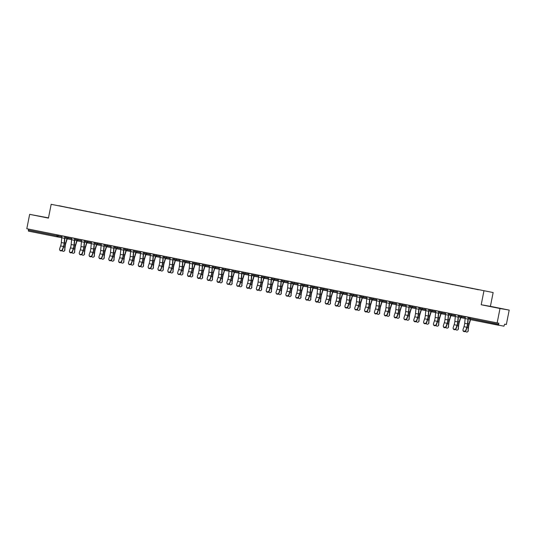 <?xml version="1.0" encoding="UTF-8"?>
<svg xmlns="http://www.w3.org/2000/svg" width="536" height="536" viewBox="0 0 536 536"><rect width="100%" height="100%" fill="white"/><g stroke="black" fill="none" stroke-linecap="round" stroke-linejoin="round"><path stroke-width="0.8" d="M48.495 217.864L29.648 214.353L26.8 228.738L497.147 322.906L499.994 308.522L509.2 310.103L490.407 306.337L493.14 292.542L51.175 204.316L493.14 292.542M509.2 310.103L506.353 324.488L504.631 324.193L503.947 326.183L470.173 319.57A1.005 0.965 99.8 0 1 469.415 318.397M58.873 205.777L75.717 209.161M58.833 205.677L69.533 207.921M75.027 209.007L69.559 207.807M75.067 208.926L79.375 209.891M84.869 210.976L79.395 209.777M84.909 210.896L89.211 211.861M94.704 212.946L89.237 211.747M94.745 212.866L99.053 213.831M104.54 214.916L99.073 213.717M104.587 214.835L108.888 215.8M114.382 216.886L108.909 215.686M114.423 216.805L118.724 217.77M124.218 218.856L118.751 217.656M124.258 218.775L128.566 219.74M134.06 220.825L128.586 219.626M134.101 220.745L138.402 221.71M143.896 222.795L138.422 221.596M143.936 222.715L148.244 223.68M153.732 224.765L148.264 223.566M153.778 224.685L158.08 225.649M163.574 226.735L158.1 225.535M163.614 226.654L167.915 227.619M173.409 228.705L167.942 227.505M173.45 228.624L177.758 229.589M183.252 230.674L177.778 229.475M183.292 230.594L187.593 231.559M193.087 232.644L187.613 231.445M193.127 232.564L197.436 233.529M202.923 234.614L197.456 233.415M202.97 234.534L207.271 235.498M212.765 236.584L207.291 235.384M212.805 236.503L217.107 237.468M222.601 238.554L217.134 237.354M222.641 238.473L226.949 239.438M232.443 240.523L226.969 239.324M232.483 240.443L236.785 241.408M242.279 242.493L236.805 241.294M242.319 242.413L246.62 243.378M252.114 244.463L246.647 243.264M252.161 244.383L256.463 245.347M261.957 246.433L256.483 245.233M261.997 246.352L266.298 247.317M271.792 248.403L266.325 247.203M271.832 248.322L276.14 249.287M281.635 250.372L276.161 249.173M281.675 250.292L285.976 251.257M291.47 252.342L285.996 251.143M291.51 252.262L295.812 253.227M301.306 254.312L295.839 253.113M301.353 254.232L305.654 255.196M311.148 256.282L305.674 255.082M311.188 256.201L315.49 257.166M320.984 258.252L315.516 257.052M321.024 258.171L325.332 259.136M330.826 260.221L325.352 259.022M330.866 260.141L335.168 261.106M340.661 262.191L335.188 260.992M340.702 262.111L345.003 263.075M350.497 264.161L345.03 262.962M350.544 264.08L354.845 265.045M360.339 266.131L354.865 264.931M360.38 266.05L364.681 267.015M370.175 268.101L364.708 266.901M370.215 268.02L374.523 268.985M380.017 270.07L374.543 268.871M380.058 269.99L384.359 270.955M389.853 272.04L384.379 270.841M389.893 271.96L394.195 272.925M399.688 274.01L394.221 272.811M399.729 273.93L404.037 274.894M409.531 275.98L404.057 274.78M409.571 275.899L413.872 276.864M419.366 277.95L413.899 276.75M419.407 277.869L423.715 278.834M429.209 279.919L423.735 278.72M429.249 279.839L433.55 280.804M439.044 281.889L433.57 280.69M439.085 281.809L443.386 282.774M448.88 283.859L443.413 282.66M448.92 283.779L453.228 284.743M458.722 285.829L453.248 284.629M458.762 285.748L463.064 286.713M468.558 287.799L463.084 286.599M468.598 287.718L472.906 288.683M478.393 289.768L472.926 288.569M478.44 289.688L75.71 209.147M470.286 317.533L470.085 318.531L498.654 324.253L498.869 323.201L497.147 322.906M498.654 324.253L498.735 325.285L470.166 319.57L470.085 318.531L469.422 318.391M28.314 230.085L56.883 235.806L56.963 236.838L28.395 231.117L28.515 229.08M29.648 214.353L48.441 218.112L51.175 204.316M490.407 306.337L481.201 304.756L499.994 308.522M481.201 304.756L483.928 290.961M492.772 307.001L501.93 308.749L492.772 307.001M48.474 217.944L36.917 215.707L48.461 218.018M465.422 316.555L465.402 316.669A5.36 1.494 -78.7 0 0 465.134 318.525L464.692 323.309A4.489 1.253 101.3 0 1 464.464 324.863A4.489 1.253 101.3 0 1 463.982 326.692L462.997 329.64A1.508 1.32 -20.2 0 0 465.831 330.21L466.823 327.262A4.489 1.253 101.3 0 0 467.305 325.432A4.489 1.253 101.3 0 0 467.533 323.878L467.968 319.088A5.36 1.494 -78.7 0 1 468.243 317.238L468.263 317.124M468.498 317.171L468.477 317.279A4.489 1.253 101.3 0 0 468.25 318.833L467.814 323.617A5.36 1.494 -78.7 0 1 467.539 325.473A5.36 1.494 -78.7 0 1 466.97 327.657L465.978 330.612A1.508 1.32 159.8 0 1 463.144 330.846L462.997 330.451M465.456 331.322A1.508 1.306 -138.2 0 0 468.029 330.96L468.524 327.556A4.489 1.253 -78.7 0 1 468.779 325.68A4.489 1.253 -78.7 0 1 469.161 324.159L470.548 319.644M470.293 319.59L468.993 323.818A5.36 1.494 101.3 0 0 468.538 325.64A5.36 1.494 101.3 0 0 468.236 327.878L468.029 330.96M468.317 330.638A1.508 1.306 41.8 0 1 468.022 331.362L467.734 331.684M455.587 314.585L455.567 314.699A5.36 1.494 -78.7 0 0 455.292 316.555L454.856 321.339A4.489 1.253 101.3 0 1 454.628 322.893A4.489 1.253 101.3 0 1 454.146 324.722L453.155 327.677A1.508 1.32 -20.2 0 0 455.995 328.24L456.98 325.292A4.489 1.253 101.3 0 0 457.463 323.463A4.489 1.253 101.3 0 0 457.69 321.908L458.133 317.118A5.36 1.494 -78.7 0 1 458.401 315.269L458.421 315.155M458.662 315.202L458.642 315.309A4.489 1.253 101.3 0 0 458.414 316.863L457.972 321.647A5.36 1.494 -78.7 0 1 457.704 323.503A5.36 1.494 -78.7 0 1 457.128 325.687L456.143 328.642A1.508 1.32 159.8 0 1 453.309 328.876L453.161 328.481M445.744 312.615L445.724 312.729A5.36 1.494 -78.7 0 0 445.456 314.585L445.014 319.369A4.489 1.253 101.3 0 1 444.786 320.923A4.489 1.253 101.3 0 1 444.304 322.752L443.319 325.707A1.508 1.32 -20.2 0 0 446.153 326.27L447.145 323.322A4.489 1.253 101.3 0 0 447.627 321.493A4.489 1.253 101.3 0 0 447.855 319.938L448.29 315.148A5.36 1.494 -78.7 0 1 448.565 313.299L448.585 313.185M448.826 313.232L448.8 313.339A4.489 1.253 101.3 0 0 448.578 314.893L448.136 319.677A5.36 1.494 -78.7 0 1 447.868 321.533A5.36 1.494 -78.7 0 1 447.292 323.717L446.3 326.672A1.508 1.32 159.8 0 1 443.466 326.906L443.319 326.511M435.909 310.646L435.889 310.759A5.36 1.494 -78.7 0 0 435.614 312.615L435.178 317.399A4.489 1.253 101.3 0 1 434.951 318.954A4.489 1.253 101.3 0 1 434.468 320.783L433.477 323.737A1.508 1.32 -20.2 0 0 436.317 324.3L437.309 321.352A4.489 1.253 101.3 0 0 437.791 319.523A4.489 1.253 101.3 0 0 438.013 317.969L438.455 313.178A5.36 1.494 -78.7 0 1 438.723 311.329L438.75 311.215M438.984 311.262L438.964 311.369A4.489 1.253 101.3 0 0 438.736 312.924L438.301 317.707A5.36 1.494 -78.7 0 1 438.026 319.563A5.36 1.494 -78.7 0 1 437.45 321.747L436.465 324.702A1.508 1.32 159.8 0 1 433.631 324.937L433.483 324.541M426.073 308.676L426.046 308.79A5.36 1.494 -78.7 0 0 425.778 310.646L425.336 315.429A4.489 1.253 101.3 0 1 425.115 316.984A4.489 1.253 101.3 0 1 424.633 318.813L423.641 321.768A1.508 1.32 -20.2 0 0 426.482 322.33L427.467 319.382A4.489 1.253 101.3 0 0 427.949 317.553A4.489 1.253 101.3 0 0 428.177 315.999L428.619 311.208A5.36 1.494 -78.7 0 1 428.887 309.359L428.907 309.245M429.148 309.292L429.128 309.399A4.489 1.253 101.3 0 0 428.901 310.954L428.458 315.738A5.36 1.494 -78.7 0 1 428.19 317.593A5.36 1.494 -78.7 0 1 427.614 319.778L426.623 322.732A1.508 1.32 159.8 0 1 423.788 322.967L423.648 322.572M416.231 306.706L416.211 306.82A5.36 1.494 -78.7 0 0 415.943 308.676L415.5 313.46A4.489 1.253 101.3 0 1 415.273 315.014A4.489 1.253 101.3 0 1 414.79 316.843L413.805 319.798A1.508 1.32 -20.2 0 0 416.64 320.361L417.631 317.413A4.489 1.253 101.3 0 0 418.113 315.583A4.489 1.253 101.3 0 0 418.341 314.029L418.777 309.239A5.36 1.494 -78.7 0 1 419.052 307.389L419.072 307.275M419.306 307.322L419.286 307.43A4.489 1.253 101.3 0 0 419.058 308.984L418.623 313.768A5.36 1.494 -78.7 0 1 418.348 315.624A5.36 1.494 -78.7 0 1 417.779 317.808L416.787 320.763A1.508 1.32 159.8 0 1 413.953 320.997L413.805 320.602M455.613 329.352A1.508 1.306 -138.2 0 0 458.193 328.99L458.689 325.587A4.489 1.253 -78.7 0 1 458.937 323.711A4.489 1.253 -78.7 0 1 459.318 322.19L460.712 317.667M460.458 317.62L459.158 321.848A5.36 1.494 101.3 0 0 458.695 323.67A5.36 1.494 101.3 0 0 458.401 325.908L458.193 328.99M458.481 328.669A1.508 1.306 41.8 0 1 458.186 329.392L457.898 329.714M445.778 327.382A1.508 1.306 -138.2 0 0 448.357 327.02L448.846 323.617A4.489 1.253 -78.7 0 1 449.101 321.741A4.489 1.253 -78.7 0 1 449.483 320.22L450.877 315.697M450.622 315.65L449.315 319.878A5.36 1.494 101.3 0 0 448.86 321.7A5.36 1.494 101.3 0 0 448.558 323.938L448.357 327.02M448.645 326.699A1.508 1.306 41.8 0 1 448.344 327.422L448.056 327.744M435.935 325.412A1.508 1.306 -138.2 0 0 438.515 325.05L439.011 321.647A4.489 1.253 -78.7 0 1 439.259 319.771A4.489 1.253 -78.7 0 1 439.647 318.25L441.041 313.728M440.78 313.681L439.48 317.908A5.36 1.494 101.3 0 0 439.024 319.731A5.36 1.494 101.3 0 0 438.723 321.969L438.515 325.05M438.803 324.729A1.508 1.306 41.8 0 1 438.508 325.453L438.22 325.774M426.1 323.442A1.508 1.306 -138.2 0 0 428.679 323.081L429.168 319.677A4.489 1.253 -78.7 0 1 429.423 317.801A4.489 1.253 -78.7 0 1 429.805 316.28L431.199 311.758M430.944 311.711L429.638 315.939A5.36 1.494 101.3 0 0 429.182 317.761A5.36 1.494 101.3 0 0 428.88 319.999L428.679 323.081M428.968 322.759A1.508 1.306 41.8 0 1 428.673 323.483L428.385 323.804M416.264 321.473A1.508 1.306 -138.2 0 0 418.837 321.111L419.333 317.707A4.489 1.253 -78.7 0 1 419.588 315.831A4.489 1.253 -78.7 0 1 419.969 314.31L421.363 309.788M421.108 309.741L419.802 313.969A5.36 1.494 101.3 0 0 419.346 315.791A5.36 1.494 101.3 0 0 419.045 318.029L418.837 321.111M419.125 320.789A1.508 1.306 41.8 0 1 418.83 321.513L418.542 321.835M406.395 304.736L406.375 304.85A5.36 1.494 -78.7 0 0 406.1 306.706L405.665 311.49A4.489 1.253 101.3 0 1 405.437 313.044A4.489 1.253 101.3 0 1 404.955 314.873L403.963 317.828A1.508 1.32 -20.2 0 0 406.804 318.391L407.789 315.443A4.489 1.253 101.3 0 0 408.271 313.614A4.489 1.253 101.3 0 0 408.499 312.059L408.941 307.269A5.36 1.494 -78.7 0 1 409.209 305.42L409.229 305.306M409.471 305.353L409.45 305.46A4.489 1.253 101.3 0 0 409.223 307.014L408.78 311.798A5.36 1.494 -78.7 0 1 408.512 313.654A5.36 1.494 -78.7 0 1 407.936 315.838L406.951 318.793A1.508 1.32 159.8 0 1 404.117 319.027L403.97 318.632M406.422 319.503A1.508 1.306 -138.2 0 0 409.002 319.141L409.497 315.738A4.489 1.253 -78.7 0 1 409.745 313.862A4.489 1.253 -78.7 0 1 410.127 312.341L411.521 307.818M411.266 307.771L409.966 311.999A5.36 1.494 101.3 0 0 409.504 313.821A5.36 1.494 101.3 0 0 409.209 316.059L409.002 319.141M409.29 318.82A1.508 1.306 41.8 0 1 408.995 319.543L408.707 319.865M396.553 302.766L396.533 302.88A5.36 1.494 -78.7 0 0 396.265 304.736L395.823 309.52A4.489 1.253 101.3 0 1 395.595 311.074A4.489 1.253 101.3 0 1 395.119 312.903L394.127 315.858A1.508 1.32 -20.2 0 0 396.962 316.421L397.953 313.473A4.489 1.253 101.3 0 0 398.436 311.644A4.489 1.253 101.3 0 0 398.663 310.089L399.099 305.299A5.36 1.494 -78.7 0 1 399.374 303.45L399.394 303.336M399.635 303.383L399.608 303.49A4.489 1.253 101.3 0 0 399.387 305.044L398.945 309.828A5.36 1.494 -78.7 0 1 398.677 311.684A5.36 1.494 -78.7 0 1 398.101 313.868L397.109 316.823A1.508 1.32 159.8 0 1 394.275 317.057L394.127 316.662M396.586 317.533A1.508 1.306 -138.2 0 0 399.166 317.171L399.655 313.768A4.489 1.253 -78.7 0 1 399.91 311.892A4.489 1.253 -78.7 0 1 400.292 310.371L401.685 305.848M401.43 305.801L400.124 310.029A5.36 1.494 101.3 0 0 399.668 311.851A5.36 1.494 101.3 0 0 399.367 314.089L399.166 317.171M399.454 316.85A1.508 1.306 41.8 0 1 399.153 317.573L398.864 317.895M386.717 300.797L386.697 300.91A5.36 1.494 -78.7 0 0 386.423 302.766L385.987 307.55A4.489 1.253 101.3 0 1 385.759 309.105A4.489 1.253 101.3 0 1 385.277 310.934L384.285 313.888A1.508 1.32 -20.2 0 0 387.126 314.451L388.118 311.503A4.489 1.253 101.3 0 0 388.6 309.674A4.489 1.253 101.3 0 0 388.821 308.12L389.263 303.329A5.36 1.494 -78.7 0 1 389.531 301.48L389.558 301.366M389.793 301.413L389.773 301.52A4.489 1.253 101.3 0 0 389.545 303.075L389.109 307.858A5.36 1.494 -78.7 0 1 388.835 309.714A5.36 1.494 -78.7 0 1 388.258 311.898L387.273 314.853A1.508 1.32 159.8 0 1 384.439 315.088L384.292 314.692M386.744 315.563A1.508 1.306 -138.2 0 0 389.324 315.202L389.819 311.798A4.489 1.253 -78.7 0 1 390.067 309.922A4.489 1.253 -78.7 0 1 390.456 308.401L391.85 303.879M391.588 303.832L390.288 308.059A5.36 1.494 101.3 0 0 389.833 309.882A5.36 1.494 101.3 0 0 389.531 312.12L389.324 315.202M389.612 314.88A1.508 1.306 41.8 0 1 389.317 315.604L389.029 315.925M376.882 298.827L376.855 298.941A5.36 1.494 -78.7 0 0 376.587 300.797L376.145 305.58A4.489 1.253 101.3 0 1 375.924 307.135A4.489 1.253 101.3 0 1 375.441 308.964L374.45 311.919A1.508 1.32 -20.2 0 0 377.29 312.481L378.275 309.533A4.489 1.253 101.3 0 0 378.758 307.704A4.489 1.253 101.3 0 0 378.986 306.15L379.428 301.359A5.36 1.494 -78.7 0 1 379.696 299.51L379.716 299.396M379.957 299.443L379.937 299.55A4.489 1.253 101.3 0 0 379.709 301.105L379.267 305.889A5.36 1.494 -78.7 0 1 378.999 307.744A5.36 1.494 -78.7 0 1 378.423 309.929L377.431 312.883A1.508 1.32 159.8 0 1 374.597 313.118L374.456 312.723M376.909 313.594A1.508 1.306 -138.2 0 0 379.488 313.232L379.977 309.828A4.489 1.253 -78.7 0 1 380.232 307.952A4.489 1.253 -78.7 0 1 380.614 306.431L382.007 301.909M381.753 301.862L380.453 306.09A5.36 1.494 101.3 0 0 379.99 307.912A5.36 1.494 101.3 0 0 379.689 310.15L379.488 313.232M379.776 312.91A1.508 1.306 41.8 0 1 379.481 313.634L379.193 313.955M367.039 296.857L367.019 296.971A5.36 1.494 -78.7 0 0 366.751 298.827L366.309 303.611A4.489 1.253 101.3 0 1 366.081 305.165A4.489 1.253 101.3 0 1 365.599 306.994L364.614 309.949A1.508 1.32 -20.2 0 0 367.448 310.512L368.44 307.564A4.489 1.253 101.3 0 0 368.922 305.734A4.489 1.253 101.3 0 0 369.15 304.18L369.585 299.396A5.36 1.494 -78.7 0 1 369.86 297.54L369.88 297.426M370.115 297.473L370.095 297.581A4.489 1.253 101.3 0 0 369.867 299.135L369.431 303.919A5.36 1.494 -78.7 0 1 369.157 305.775A5.36 1.494 -78.7 0 1 368.587 307.959L367.596 310.913A1.508 1.32 159.8 0 1 364.761 311.148L364.614 310.753M367.073 311.624A1.508 1.306 -138.2 0 0 369.646 311.262L370.142 307.858A4.489 1.253 -78.7 0 1 370.396 305.982A4.489 1.253 -78.7 0 1 370.778 304.461L372.172 299.939M371.917 299.892L370.611 304.12A5.36 1.494 101.3 0 0 370.155 305.942A5.36 1.494 101.3 0 0 369.853 308.18L369.646 311.262M369.934 310.94A1.508 1.306 41.8 0 1 369.639 311.664L369.351 311.986M357.204 294.887L357.184 295.001A5.36 1.494 -78.7 0 0 356.909 296.857L356.474 301.641A4.489 1.253 101.3 0 1 356.246 303.195A4.489 1.253 101.3 0 1 355.763 305.024L354.772 307.979A1.508 1.32 -20.2 0 0 357.613 308.542L358.604 305.594A4.489 1.253 101.3 0 0 359.08 303.765A4.489 1.253 101.3 0 0 359.308 302.21L359.75 297.426A5.36 1.494 -78.7 0 1 360.018 295.57L360.038 295.457M360.279 295.504L360.259 295.611A4.489 1.253 101.3 0 0 360.031 297.165L359.596 301.949A5.36 1.494 -78.7 0 1 359.321 303.805A5.36 1.494 -78.7 0 1 358.745 305.989L357.76 308.944A1.508 1.32 159.8 0 1 354.926 309.178L354.778 308.783M357.231 309.654A1.508 1.306 -138.2 0 0 359.81 309.292L360.306 305.889A4.489 1.253 -78.7 0 1 360.554 304.013A4.489 1.253 -78.7 0 1 360.936 302.492L362.329 297.969M362.075 297.922L360.775 302.15A5.36 1.494 101.3 0 0 360.319 303.972A5.36 1.494 101.3 0 0 360.018 306.21L359.81 309.292M360.098 308.971A1.508 1.306 41.8 0 1 359.803 309.694L359.515 310.016M347.368 292.917L347.341 293.031A5.36 1.494 -78.7 0 0 347.073 294.887L346.631 299.671A4.489 1.253 101.3 0 1 346.403 301.225A4.489 1.253 101.3 0 1 345.928 303.054L344.936 306.009A1.508 1.32 -20.2 0 0 347.77 306.572L348.762 303.624A4.489 1.253 101.3 0 0 349.244 301.795A4.489 1.253 101.3 0 0 349.472 300.24L349.908 295.457A5.36 1.494 -78.7 0 1 350.182 293.601L350.202 293.487M350.443 293.534L350.423 293.641A4.489 1.253 101.3 0 0 350.196 295.195L349.753 299.979A5.36 1.494 -78.7 0 1 349.485 301.835A5.36 1.494 -78.7 0 1 348.909 304.019L347.918 306.974A1.508 1.32 159.8 0 1 345.084 307.208L344.943 306.813M347.395 307.684A1.508 1.306 -138.2 0 0 349.975 307.322L350.464 303.919A4.489 1.253 -78.7 0 1 350.718 302.049A4.489 1.253 -78.7 0 1 351.1 300.522L352.494 295.999M352.239 295.952L350.933 300.18A5.36 1.494 101.3 0 0 350.477 302.002A5.36 1.494 101.3 0 0 350.175 304.24L349.975 307.322M350.263 307.001A1.508 1.306 41.8 0 1 349.961 307.724L349.673 308.046M337.526 290.947L337.506 291.061A5.36 1.494 -78.7 0 0 337.231 292.917L336.796 297.701A4.489 1.253 101.3 0 1 336.568 299.255A4.489 1.253 101.3 0 1 336.085 301.085L335.094 304.039A1.508 1.32 -20.2 0 0 337.935 304.602L338.926 301.654A4.489 1.253 101.3 0 0 339.409 299.825A4.489 1.253 101.3 0 0 339.63 298.271L340.072 293.487A5.36 1.494 -78.7 0 1 340.34 291.631L340.367 291.517M340.601 291.564L340.581 291.671A4.489 1.253 101.3 0 0 340.353 293.226L339.918 298.009A5.36 1.494 -78.7 0 1 339.643 299.865A5.36 1.494 -78.7 0 1 339.067 302.056L338.082 305.004A1.508 1.32 159.8 0 1 335.248 305.239L335.101 304.843M337.553 305.714A1.508 1.306 -138.2 0 0 340.132 305.353L340.628 301.949A4.489 1.253 -78.7 0 1 340.876 300.08A4.489 1.253 -78.7 0 1 341.265 298.552L342.658 294.03M342.397 293.983L341.097 298.21A5.36 1.494 101.3 0 0 340.641 300.033A5.36 1.494 101.3 0 0 340.34 302.271L340.132 305.353M340.42 305.031A1.508 1.306 41.8 0 1 340.125 305.755L339.837 306.076M327.69 288.978L327.663 289.092A5.36 1.494 -78.7 0 0 327.396 290.947L326.953 295.731A4.489 1.253 101.3 0 1 326.732 297.286A4.489 1.253 101.3 0 1 326.25 299.115L325.258 302.07A1.508 1.32 -20.2 0 0 328.099 302.632L329.084 299.684A4.489 1.253 101.3 0 0 329.566 297.855A4.489 1.253 101.3 0 0 329.794 296.301L330.236 291.517A5.36 1.494 -78.7 0 1 330.504 289.661L330.524 289.547M330.766 289.594L330.745 289.701A4.489 1.253 101.3 0 0 330.518 291.256L330.075 296.04A5.36 1.494 -78.7 0 1 329.808 297.895A5.36 1.494 -78.7 0 1 329.231 300.086L328.24 303.034A1.508 1.32 159.8 0 1 325.412 303.269L325.265 302.874M327.717 303.745A1.508 1.306 -138.2 0 0 330.297 303.383L330.786 299.979A4.489 1.253 -78.7 0 1 331.04 298.11A4.489 1.253 -78.7 0 1 331.422 296.582L332.816 292.06M332.561 292.013L331.261 296.24A5.36 1.494 101.3 0 0 330.799 298.063A5.36 1.494 101.3 0 0 330.498 300.301L330.297 303.383M330.585 303.061A1.508 1.306 41.8 0 1 330.29 303.785L330.002 304.106M317.848 287.008L317.828 287.122A5.36 1.494 -78.7 0 0 317.56 288.978L317.118 293.762A4.489 1.253 101.3 0 1 316.89 295.316A4.489 1.253 101.3 0 1 316.408 297.145L315.423 300.1A1.508 1.32 -20.2 0 0 318.257 300.663L319.248 297.715A4.489 1.253 101.3 0 0 319.731 295.885A4.489 1.253 101.3 0 0 319.959 294.331L320.394 289.547A5.36 1.494 -78.7 0 1 320.669 287.691L320.689 287.577M320.923 287.624L320.903 287.731A4.489 1.253 101.3 0 0 320.675 289.286L320.24 294.07A5.36 1.494 -78.7 0 1 319.972 295.926A5.36 1.494 -78.7 0 1 319.396 298.117L318.404 301.065A1.508 1.32 159.8 0 1 315.57 301.299L315.423 300.904M317.882 301.775A1.508 1.306 -138.2 0 0 320.454 301.413L320.95 298.009A4.489 1.253 -78.7 0 1 321.205 296.14A4.489 1.253 -78.7 0 1 321.587 294.612L322.98 290.09M322.726 290.043L321.419 294.271A5.36 1.494 101.3 0 0 320.964 296.093A5.36 1.494 101.3 0 0 320.662 298.331L320.454 301.413M320.742 301.091A1.508 1.306 41.8 0 1 320.448 301.815L320.16 302.137M308.012 285.038L307.992 285.152A5.36 1.494 -78.7 0 0 307.718 287.008L307.282 291.792A4.489 1.253 101.3 0 1 307.054 293.346A4.489 1.253 101.3 0 1 306.572 295.182L305.58 298.13A1.508 1.32 -20.2 0 0 308.421 298.693L309.413 295.745A4.489 1.253 101.3 0 0 309.888 293.916A4.489 1.253 101.3 0 0 310.116 292.361L310.558 287.577A5.36 1.494 -78.7 0 1 310.826 285.721L310.853 285.608M311.088 285.655L311.068 285.762A4.489 1.253 101.3 0 0 310.84 287.316L310.404 292.1A5.36 1.494 -78.7 0 1 310.13 293.956A5.36 1.494 -78.7 0 1 309.553 296.147L308.569 299.095A1.508 1.32 159.8 0 1 305.734 299.329L305.587 298.934M308.039 299.805A1.508 1.306 -138.2 0 0 310.619 299.443L311.115 296.04A4.489 1.253 -78.7 0 1 311.362 294.17A4.489 1.253 -78.7 0 1 311.744 292.643L313.138 288.12M312.883 288.073L311.584 292.301A5.36 1.494 101.3 0 0 311.128 294.123A5.36 1.494 101.3 0 0 310.826 296.361L310.619 299.443M310.907 299.122A1.508 1.306 41.8 0 1 310.612 299.845L310.324 300.167M298.177 283.068L298.15 283.182A5.36 1.494 -78.7 0 0 297.882 285.038L297.44 289.822A4.489 1.253 101.3 0 1 297.212 291.376A4.489 1.253 101.3 0 1 296.736 293.212L295.745 296.16A1.508 1.32 -20.2 0 0 298.579 296.73L299.57 293.775A4.489 1.253 101.3 0 0 300.053 291.946A4.489 1.253 101.3 0 0 300.281 290.391L300.716 285.608A5.36 1.494 -78.7 0 1 300.991 283.752L301.011 283.638M301.252 283.685L301.232 283.792A4.489 1.253 101.3 0 0 301.004 285.346L300.562 290.13A5.36 1.494 -78.7 0 1 300.294 291.986A5.36 1.494 -78.7 0 1 299.718 294.177L298.726 297.125A1.508 1.32 159.8 0 1 295.892 297.359L295.751 296.964M298.204 297.835A1.508 1.306 -138.2 0 0 300.783 297.473L301.272 294.07A4.489 1.253 -78.7 0 1 301.527 292.2A4.489 1.253 -78.7 0 1 301.909 290.673L303.302 286.15M303.048 286.103L301.741 290.331A5.36 1.494 101.3 0 0 301.286 292.154A5.36 1.494 101.3 0 0 300.984 294.391L300.783 297.473M301.071 297.152A1.508 1.306 41.8 0 1 300.77 297.875L300.482 298.197M288.335 281.099L288.314 281.212A5.36 1.494 -78.7 0 0 288.04 283.068L287.604 287.852A4.489 1.253 101.3 0 1 287.376 289.406A4.489 1.253 101.3 0 1 286.894 291.242L285.902 294.19A1.508 1.32 -20.2 0 0 288.743 294.76L289.735 291.805A4.489 1.253 101.3 0 0 290.217 289.976A4.489 1.253 101.3 0 0 290.438 288.422L290.88 283.638A5.36 1.494 -78.7 0 1 291.149 281.782L291.175 281.668M291.41 281.715L291.39 281.822A4.489 1.253 101.3 0 0 291.162 283.377L290.726 288.16A5.36 1.494 -78.7 0 1 290.452 290.016A5.36 1.494 -78.7 0 1 289.882 292.207L288.891 295.155A1.508 1.32 159.8 0 1 286.057 295.39L285.909 294.994M278.499 279.129L278.472 279.243A5.36 1.494 -78.7 0 0 278.204 281.099L277.762 285.882A4.489 1.253 101.3 0 1 277.541 287.437A4.489 1.253 101.3 0 1 277.058 289.273L276.067 292.221A1.508 1.32 -20.2 0 0 278.908 292.79L279.893 289.835A4.489 1.253 101.3 0 0 280.375 288.006A4.489 1.253 101.3 0 0 280.603 286.452L281.045 281.668A5.36 1.494 -78.7 0 1 281.313 279.812L281.333 279.698M281.574 279.745L281.554 279.852A4.489 1.253 101.3 0 0 281.326 281.407L280.884 286.19A5.36 1.494 -78.7 0 1 280.616 288.046A5.36 1.494 -78.7 0 1 280.04 290.237L279.048 293.185A1.508 1.32 159.8 0 1 276.221 293.42L276.074 293.025M268.657 277.159L268.637 277.273A5.36 1.494 -78.7 0 0 268.369 279.129L267.926 283.913A4.489 1.253 101.3 0 1 267.699 285.467A4.489 1.253 101.3 0 1 267.216 287.303L266.231 290.251A1.508 1.32 -20.2 0 0 269.065 290.82L270.057 287.865A4.489 1.253 101.3 0 0 270.539 286.036A4.489 1.253 101.3 0 0 270.767 284.482L271.203 279.698A5.36 1.494 -78.7 0 1 271.477 277.842L271.497 277.728M271.732 277.775L271.712 277.882A4.489 1.253 101.3 0 0 271.484 279.437L271.049 284.221A5.36 1.494 -78.7 0 1 270.781 286.077A5.36 1.494 -78.7 0 1 270.204 288.268L269.213 291.216A1.508 1.32 159.8 0 1 266.379 291.45L266.231 291.055M258.821 275.189L258.801 275.303A5.36 1.494 -78.7 0 0 258.526 277.159L258.091 281.943A4.489 1.253 101.3 0 1 257.863 283.497A4.489 1.253 101.3 0 1 257.38 285.333L256.389 288.281A1.508 1.32 -20.2 0 0 259.23 288.85L260.221 285.896A4.489 1.253 101.3 0 0 260.697 284.067A4.489 1.253 101.3 0 0 260.925 282.512L261.367 277.728A5.36 1.494 -78.7 0 1 261.635 275.873L261.662 275.759M261.896 275.805L261.876 275.913A4.489 1.253 101.3 0 0 261.648 277.467L261.213 282.251A5.36 1.494 -78.7 0 1 260.938 284.107A5.36 1.494 -78.7 0 1 260.362 286.298L259.377 289.246A1.508 1.32 159.8 0 1 256.543 289.48L256.396 289.085M248.985 273.219L248.959 273.333A5.36 1.494 -78.7 0 0 248.691 275.189L248.248 279.973A4.489 1.253 101.3 0 1 248.021 281.527A4.489 1.253 101.3 0 1 247.545 283.363L246.553 286.311A1.508 1.32 -20.2 0 0 249.387 286.881L250.379 283.926A4.489 1.253 101.3 0 0 250.861 282.097A4.489 1.253 101.3 0 0 251.089 280.542L251.525 275.759A5.36 1.494 -78.7 0 1 251.799 273.903L251.82 273.789M252.061 273.836L252.041 273.943A4.489 1.253 101.3 0 0 251.813 275.497L251.371 280.281A5.36 1.494 -78.7 0 1 251.103 282.137A5.36 1.494 -78.7 0 1 250.526 284.328L249.535 287.276A1.508 1.32 159.8 0 1 246.701 287.51L246.56 287.115M239.143 271.25L239.123 271.363A5.36 1.494 -78.7 0 0 238.848 273.219L238.413 278.003A4.489 1.253 101.3 0 1 238.185 279.558A4.489 1.253 101.3 0 1 237.703 281.393L236.711 284.341A1.508 1.32 -20.2 0 0 239.552 284.911L240.543 281.956A4.489 1.253 101.3 0 0 241.026 280.127A4.489 1.253 101.3 0 0 241.247 278.573L241.689 273.789A5.36 1.494 -78.7 0 1 241.957 271.933L241.984 271.819M242.218 271.866L242.198 271.973A4.489 1.253 101.3 0 0 241.97 273.528L241.535 278.311A5.36 1.494 -78.7 0 1 241.26 280.167A5.36 1.494 -78.7 0 1 240.691 282.358L239.699 285.306A1.508 1.32 159.8 0 1 236.865 285.541L236.718 285.145M229.308 269.28L229.281 269.394A5.36 1.494 -78.7 0 0 229.013 271.25L228.577 276.033A4.489 1.253 101.3 0 1 228.349 277.588A4.489 1.253 101.3 0 1 227.867 279.424L226.875 282.372A1.508 1.32 -20.2 0 0 229.716 282.941L230.701 279.986A4.489 1.253 101.3 0 0 231.184 278.157A4.489 1.253 101.3 0 0 231.411 276.603L231.854 271.819A5.36 1.494 -78.7 0 1 232.121 269.963L232.142 269.849M232.383 269.896L232.363 270.003A4.489 1.253 101.3 0 0 232.135 271.558L231.693 276.341A5.36 1.494 -78.7 0 1 231.425 278.197A5.36 1.494 -78.7 0 1 230.849 280.388L229.857 283.336A1.508 1.32 159.8 0 1 227.03 283.571L226.882 283.175M219.465 267.31L219.445 267.424A5.36 1.494 -78.7 0 0 219.177 269.28L218.735 274.064A4.489 1.253 101.3 0 1 218.507 275.618A4.489 1.253 101.3 0 1 218.025 277.454L217.04 280.402A1.508 1.32 -20.2 0 0 219.874 280.971L220.865 278.017A4.489 1.253 101.3 0 0 221.348 276.187A4.489 1.253 101.3 0 0 221.576 274.633L222.011 269.849A5.36 1.494 -78.7 0 1 222.286 267.993L222.306 267.879M222.541 267.926L222.52 268.034A4.489 1.253 101.3 0 0 222.299 269.588L221.857 274.372A5.36 1.494 -78.7 0 1 221.589 276.228A5.36 1.494 -78.7 0 1 221.013 278.419L220.021 281.367A1.508 1.32 159.8 0 1 217.187 281.601L217.04 281.206M209.63 265.347L209.61 265.454A5.36 1.494 -78.7 0 0 209.335 267.31L208.899 272.094A4.489 1.253 101.3 0 1 208.672 273.648A4.489 1.253 101.3 0 1 208.189 275.484L207.198 278.432A1.508 1.32 -20.2 0 0 210.038 279.001L211.03 276.047A4.489 1.253 101.3 0 0 211.506 274.218A4.489 1.253 101.3 0 0 211.733 272.663L212.176 267.879A5.36 1.494 -78.7 0 1 212.444 266.024L212.47 265.91M212.705 265.957L212.685 266.064A4.489 1.253 101.3 0 0 212.457 267.618L212.022 272.402A5.36 1.494 -78.7 0 1 211.747 274.258A5.36 1.494 -78.7 0 1 211.171 276.449L210.186 279.397A1.508 1.32 159.8 0 1 207.352 279.631L207.204 279.236M199.794 263.377L199.767 263.484A5.36 1.494 -78.7 0 0 199.499 265.34L199.057 270.124A4.489 1.253 101.3 0 1 198.829 271.678A4.489 1.253 101.3 0 1 198.354 273.514L197.362 276.462A1.508 1.32 -20.2 0 0 200.196 277.032L201.188 274.077A4.489 1.253 101.3 0 0 201.67 272.248A4.489 1.253 101.3 0 0 201.898 270.693L202.333 265.91A5.36 1.494 -78.7 0 1 202.608 264.054L202.628 263.94M202.869 263.987L202.849 264.094A4.489 1.253 101.3 0 0 202.621 265.648L202.179 270.432A5.36 1.494 -78.7 0 1 201.911 272.288A5.36 1.494 -78.7 0 1 201.335 274.479L200.343 277.427A1.508 1.32 159.8 0 1 197.509 277.661L197.369 277.266M189.952 261.407L189.932 261.514A5.36 1.494 -78.7 0 0 189.657 263.37L189.221 268.154A4.489 1.253 101.3 0 1 188.994 269.709A4.489 1.253 101.3 0 1 188.511 271.544L187.526 274.492A1.508 1.32 -20.2 0 0 190.36 275.062L191.352 272.107A4.489 1.253 101.3 0 0 191.834 270.278A4.489 1.253 101.3 0 0 192.062 268.724L192.498 263.94A5.36 1.494 -78.7 0 1 192.766 262.084L192.793 261.97M193.027 262.017L193.007 262.124A4.489 1.253 101.3 0 0 192.779 263.679L192.344 268.462A5.36 1.494 -78.7 0 1 192.069 270.318A5.36 1.494 -78.7 0 1 191.499 272.509L190.508 275.457A1.508 1.32 159.8 0 1 187.674 275.692L187.526 275.296M180.116 259.437L180.096 259.545A5.36 1.494 -78.7 0 0 179.821 261.401L179.386 266.184A4.489 1.253 101.3 0 1 179.158 267.739A4.489 1.253 101.3 0 1 178.676 269.575L177.684 272.523A1.508 1.32 -20.2 0 0 180.525 273.092L181.51 270.137A4.489 1.253 101.3 0 0 181.992 268.308A4.489 1.253 101.3 0 0 182.22 266.754L182.662 261.97A5.36 1.494 -78.7 0 1 182.93 260.114L182.95 260M183.191 260.047L183.171 260.154A4.489 1.253 101.3 0 0 182.944 261.709L182.501 266.493A5.36 1.494 -78.7 0 1 182.233 268.348A5.36 1.494 -78.7 0 1 181.657 270.539L180.666 273.487A1.508 1.32 159.8 0 1 177.838 273.722L177.691 273.327M170.274 257.468L170.254 257.575A5.36 1.494 -78.7 0 0 169.986 259.431L169.544 264.215A4.489 1.253 101.3 0 1 169.316 265.769A4.489 1.253 101.3 0 1 168.833 267.605L167.848 270.553A1.508 1.32 -20.2 0 0 170.683 271.122L171.674 268.168A4.489 1.253 101.3 0 0 172.156 266.338A4.489 1.253 101.3 0 0 172.384 264.784L172.82 260A5.36 1.494 -78.7 0 1 173.095 258.144L173.115 258.03M173.356 258.077L173.329 258.185A4.489 1.253 101.3 0 0 173.108 259.739L172.666 264.523A5.36 1.494 -78.7 0 1 172.398 266.379A5.36 1.494 -78.7 0 1 171.822 268.57L170.83 271.518A1.508 1.32 159.8 0 1 167.996 271.752L167.848 271.357M160.438 255.498L160.418 255.605A5.36 1.494 -78.7 0 0 160.143 257.461L159.708 262.245A4.489 1.253 101.3 0 1 159.48 263.799A4.489 1.253 101.3 0 1 158.998 265.635L158.006 268.583A1.508 1.32 -20.2 0 0 160.847 269.152L161.839 266.198A4.489 1.253 101.3 0 0 162.314 264.369A4.489 1.253 101.3 0 0 162.542 262.814L162.984 258.03A5.36 1.494 -78.7 0 1 163.252 256.175L163.279 256.061M163.514 256.108L163.493 256.215A4.489 1.253 101.3 0 0 163.266 257.769L162.83 262.553A5.36 1.494 -78.7 0 1 162.555 264.409A5.36 1.494 -78.7 0 1 161.979 266.6L160.994 269.548A1.508 1.32 159.8 0 1 158.16 269.782L158.013 269.387M150.603 253.528L150.576 253.635A5.36 1.494 -78.7 0 0 150.308 255.491L149.866 260.275A4.489 1.253 101.3 0 1 149.638 261.829A4.489 1.253 101.3 0 1 149.162 263.665L148.171 266.613A1.508 1.32 -20.2 0 0 151.011 267.183L151.996 264.235A4.489 1.253 101.3 0 0 152.479 262.399A4.489 1.253 101.3 0 0 152.706 260.844L153.142 256.061A5.36 1.494 -78.7 0 1 153.417 254.205L153.437 254.091M153.678 254.138L153.658 254.245A4.489 1.253 101.3 0 0 153.43 255.799L152.988 260.583A5.36 1.494 -78.7 0 1 152.72 262.439A5.36 1.494 -78.7 0 1 152.144 264.63L151.152 267.578A1.508 1.32 159.8 0 1 148.318 267.812L148.177 267.417M140.76 251.558L140.74 251.665A5.36 1.494 -78.7 0 0 140.466 253.521L140.03 258.305A4.489 1.253 101.3 0 1 139.802 259.86A4.489 1.253 101.3 0 1 139.32 261.695L138.335 264.643A1.508 1.32 -20.2 0 0 141.169 265.213L142.161 262.265A4.489 1.253 101.3 0 0 142.643 260.429A4.489 1.253 101.3 0 0 142.871 258.875L143.306 254.091A5.36 1.494 -78.7 0 1 143.581 252.235L143.601 252.121M143.836 252.175L143.816 252.275A4.489 1.253 101.3 0 0 143.588 253.83L143.152 258.613A5.36 1.494 -78.7 0 1 142.877 260.469A5.36 1.494 -78.7 0 1 142.308 262.66L141.316 265.608A1.508 1.32 159.8 0 1 138.482 265.843L138.335 265.447M130.925 249.588L130.905 249.696A5.36 1.494 -78.7 0 0 130.63 251.552L130.194 256.335A4.489 1.253 101.3 0 1 129.967 257.89A4.489 1.253 101.3 0 1 129.484 259.726L128.493 262.674A1.508 1.32 -20.2 0 0 131.333 263.243L132.318 260.295A4.489 1.253 101.3 0 0 132.801 258.459A4.489 1.253 101.3 0 0 133.029 256.905L133.471 252.121A5.36 1.494 -78.7 0 1 133.739 250.265L133.759 250.151M134 250.205L133.98 250.305A4.489 1.253 101.3 0 0 133.752 251.86L133.31 256.644A5.36 1.494 -78.7 0 1 133.042 258.499A5.36 1.494 -78.7 0 1 132.466 260.69L131.481 263.638A1.508 1.32 159.8 0 1 128.647 263.873L128.499 263.478M121.082 247.619L121.062 247.726A5.36 1.494 -78.7 0 0 120.794 249.582L120.352 254.365A4.489 1.253 101.3 0 1 120.124 255.92A4.489 1.253 101.3 0 1 119.642 257.756L118.657 260.704A1.508 1.32 -20.2 0 0 121.491 261.273L122.483 258.325A4.489 1.253 101.3 0 0 122.965 256.489A4.489 1.253 101.3 0 0 123.193 254.935L123.628 250.151A5.36 1.494 -78.7 0 1 123.903 248.295L123.923 248.181M124.164 248.235L124.138 248.335A4.489 1.253 101.3 0 0 123.916 249.89L123.474 254.674A5.36 1.494 -78.7 0 1 123.206 256.53A5.36 1.494 -78.7 0 1 122.63 258.721L121.639 261.669A1.508 1.32 159.8 0 1 118.804 261.903L118.657 261.508M111.247 245.649L111.227 245.756A5.36 1.494 -78.7 0 0 110.952 247.612L110.516 252.396A4.489 1.253 101.3 0 1 110.289 253.95A4.489 1.253 101.3 0 1 109.806 255.786L108.815 258.734A1.508 1.32 -20.2 0 0 111.656 259.303L112.647 256.355A4.489 1.253 101.3 0 0 113.123 254.52A4.489 1.253 101.3 0 0 113.351 252.965L113.793 248.181A5.36 1.494 -78.7 0 1 114.061 246.326L114.088 246.212M114.322 246.265L114.302 246.366A4.489 1.253 101.3 0 0 114.074 247.92L113.639 252.704A5.36 1.494 -78.7 0 1 113.364 254.56A5.36 1.494 -78.7 0 1 112.788 256.751L111.803 259.699A1.508 1.32 159.8 0 1 108.969 259.933L108.821 259.538M101.411 243.679L101.384 243.786A5.36 1.494 -78.7 0 0 101.116 245.642L100.674 250.426A4.489 1.253 101.3 0 1 100.453 251.98A4.489 1.253 101.3 0 1 99.971 253.816L98.979 256.764A1.508 1.32 -20.2 0 0 101.82 257.334L102.805 254.386A4.489 1.253 101.3 0 0 103.287 252.55A4.489 1.253 101.3 0 0 103.515 250.995L103.951 246.212A5.36 1.494 -78.7 0 1 104.225 244.356L104.245 244.242M104.486 244.295L104.466 244.396A4.489 1.253 101.3 0 0 104.239 245.95L103.796 250.734A5.36 1.494 -78.7 0 1 103.528 252.59A5.36 1.494 -78.7 0 1 102.952 254.781L101.961 257.729A1.508 1.32 159.8 0 1 99.126 257.963L98.986 257.568M91.569 241.709L91.549 241.816A5.36 1.494 -78.7 0 0 91.281 243.672L90.839 248.456A4.489 1.253 101.3 0 1 90.611 250.011A4.489 1.253 101.3 0 1 90.128 251.846L89.144 254.794A1.508 1.32 -20.2 0 0 91.978 255.364L92.969 252.416A4.489 1.253 101.3 0 0 93.452 250.58A4.489 1.253 101.3 0 0 93.679 249.026L94.115 244.242A5.36 1.494 -78.7 0 1 94.39 242.386L94.41 242.272M94.644 242.326L94.624 242.426A4.489 1.253 101.3 0 0 94.396 243.981L93.961 248.764A5.36 1.494 -78.7 0 1 93.686 250.62A5.36 1.494 -78.7 0 1 93.117 252.811L92.125 255.759A1.508 1.32 159.8 0 1 89.291 255.994L89.144 255.598M81.733 239.739L81.713 239.847A5.36 1.494 -78.7 0 0 81.439 241.703L81.003 246.486A4.489 1.253 101.3 0 1 80.775 248.041A4.489 1.253 101.3 0 1 80.293 249.877L79.301 252.825A1.508 1.32 -20.2 0 0 82.142 253.394L83.127 250.446A4.489 1.253 101.3 0 0 83.609 248.61A4.489 1.253 101.3 0 0 83.837 247.056L84.279 242.272A5.36 1.494 -78.7 0 1 84.547 240.416L84.567 240.302M84.809 240.356L84.788 240.456A4.489 1.253 101.3 0 0 84.561 242.011L84.118 246.795A5.36 1.494 -78.7 0 1 83.851 248.65A5.36 1.494 -78.7 0 1 83.274 250.841L82.289 253.789A1.508 1.32 159.8 0 1 79.455 254.024L79.308 253.629M71.891 237.77L71.871 237.877A5.36 1.494 -78.7 0 0 71.603 239.733L71.161 244.517A4.489 1.253 101.3 0 1 70.933 246.071A4.489 1.253 101.3 0 1 70.451 247.907L69.466 250.855A1.508 1.32 -20.2 0 0 72.3 251.424L73.291 248.476A4.489 1.253 101.3 0 0 73.774 246.64A4.489 1.253 101.3 0 0 74.002 245.086L74.437 240.302A5.36 1.494 -78.7 0 1 74.712 238.446L74.732 238.332M74.973 238.386L74.946 238.487A4.489 1.253 101.3 0 0 74.725 240.041L74.283 244.825A5.36 1.494 -78.7 0 1 74.015 246.681A5.36 1.494 -78.7 0 1 73.439 248.871L72.447 251.82A1.508 1.32 159.8 0 1 69.613 252.054L69.466 251.659M62.055 235.8L62.035 235.907A5.36 1.494 -78.7 0 0 61.761 237.763L61.325 242.547A4.489 1.253 101.3 0 1 61.097 244.101A4.489 1.253 101.3 0 1 60.615 245.937L59.623 248.885A1.508 1.32 -20.2 0 0 62.464 249.454L63.456 246.506A4.489 1.253 101.3 0 0 63.938 244.671A4.489 1.253 101.3 0 0 64.159 243.116L64.601 238.332A5.36 1.494 -78.7 0 1 64.869 236.477L64.896 236.363M65.131 236.416L65.111 236.517A4.489 1.253 101.3 0 0 64.883 238.071L64.447 242.855A5.36 1.494 -78.7 0 1 64.173 244.711A5.36 1.494 -78.7 0 1 63.596 246.902L62.612 249.85A1.508 1.32 159.8 0 1 59.777 250.084L59.63 249.689M288.361 295.865A1.508 1.306 -138.2 0 0 290.941 295.504L291.437 292.1A4.489 1.253 -78.7 0 1 291.685 290.231A4.489 1.253 -78.7 0 1 292.073 288.703L293.467 284.18M293.212 284.134L291.906 288.361A5.36 1.494 101.3 0 0 291.45 290.184A5.36 1.494 101.3 0 0 291.149 292.422L290.941 295.504M291.229 295.182A1.508 1.306 41.8 0 1 290.934 295.906L290.646 296.227M278.526 293.896A1.508 1.306 -138.2 0 0 281.105 293.534L281.594 290.13A4.489 1.253 -78.7 0 1 281.849 288.261A4.489 1.253 -78.7 0 1 282.231 286.733L283.624 282.211M283.37 282.164L282.07 286.392A5.36 1.494 101.3 0 0 281.608 288.214A5.36 1.494 101.3 0 0 281.306 290.452L281.105 293.534M281.393 293.212A1.508 1.306 41.8 0 1 281.099 293.936L280.81 294.257M268.69 291.926A1.508 1.306 -138.2 0 0 271.263 291.564L271.759 288.16A4.489 1.253 -78.7 0 1 272.013 286.291A4.489 1.253 -78.7 0 1 272.395 284.763L273.789 280.241M273.534 280.194L272.228 284.428A5.36 1.494 101.3 0 0 271.772 286.244A5.36 1.494 101.3 0 0 271.471 288.482L271.263 291.564M271.551 291.242A1.508 1.306 41.8 0 1 271.256 291.966L270.968 292.288M258.848 289.956A1.508 1.306 -138.2 0 0 261.427 289.594L261.923 286.19A4.489 1.253 -78.7 0 1 262.171 284.321A4.489 1.253 -78.7 0 1 262.553 282.794L263.947 278.271M263.692 278.224L262.392 282.459A5.36 1.494 101.3 0 0 261.937 284.274A5.36 1.494 101.3 0 0 261.635 286.512L261.427 289.594M261.715 289.273A1.508 1.306 41.8 0 1 261.421 289.996L261.132 290.318M249.012 287.986A1.508 1.306 -138.2 0 0 251.592 287.624L252.081 284.221A4.489 1.253 -78.7 0 1 252.335 282.351A4.489 1.253 -78.7 0 1 252.717 280.824L254.111 276.301M253.856 276.254L252.55 280.489A5.36 1.494 101.3 0 0 252.094 282.305A5.36 1.494 101.3 0 0 251.793 284.542L251.592 287.624M251.88 287.303A1.508 1.306 41.8 0 1 251.578 288.026L251.29 288.348M239.17 286.016A1.508 1.306 -138.2 0 0 241.749 285.661L242.245 282.251A4.489 1.253 -78.7 0 1 242.5 280.382A4.489 1.253 -78.7 0 1 242.882 278.854L244.275 274.332M244.021 274.285L242.714 278.519A5.36 1.494 101.3 0 0 242.259 280.335A5.36 1.494 101.3 0 0 241.957 282.572L241.749 285.661M242.038 285.333A1.508 1.306 41.8 0 1 241.743 286.057L241.455 286.378M229.334 284.047A1.508 1.306 -138.2 0 0 231.914 283.691L232.403 280.281A4.489 1.253 -78.7 0 1 232.658 278.412A4.489 1.253 -78.7 0 1 233.039 276.884L234.433 272.362M234.178 272.315L232.879 276.549A5.36 1.494 101.3 0 0 232.416 278.372A5.36 1.494 101.3 0 0 232.115 280.603L231.914 283.691M232.202 283.363A1.508 1.306 41.8 0 1 231.907 284.087L231.619 284.408M219.499 282.077A1.508 1.306 -138.2 0 0 222.072 281.722L222.567 278.311A4.489 1.253 -78.7 0 1 222.822 276.442A4.489 1.253 -78.7 0 1 223.204 274.914L224.597 270.392M224.343 270.345L223.036 274.579A5.36 1.494 101.3 0 0 222.581 276.402A5.36 1.494 101.3 0 0 222.279 278.633L222.072 281.722M222.36 281.393A1.508 1.306 41.8 0 1 222.065 282.117L221.777 282.439M209.656 280.107A1.508 1.306 -138.2 0 0 212.236 279.752L212.732 276.341A4.489 1.253 -78.7 0 1 212.98 274.472A4.489 1.253 -78.7 0 1 213.362 272.945L214.762 268.422M214.5 268.375L213.201 272.61A5.36 1.494 101.3 0 0 212.745 274.432A5.36 1.494 101.3 0 0 212.444 276.663L212.236 279.752M212.524 279.424A1.508 1.306 41.8 0 1 212.229 280.147L211.941 280.469M199.821 278.137A1.508 1.306 -138.2 0 0 202.4 277.782L202.889 274.372A4.489 1.253 -78.7 0 1 203.144 272.502A4.489 1.253 -78.7 0 1 203.526 270.975L204.92 266.452M204.665 266.405L203.358 270.64A5.36 1.494 101.3 0 0 202.903 272.462A5.36 1.494 101.3 0 0 202.601 274.693L202.4 277.782M202.688 277.454A1.508 1.306 41.8 0 1 202.387 278.177L202.099 278.499M189.985 276.167A1.508 1.306 -138.2 0 0 192.558 275.812L193.054 272.402A4.489 1.253 -78.7 0 1 193.308 270.533A4.489 1.253 -78.7 0 1 193.69 269.005L195.084 264.483M194.829 264.436L193.523 268.67A5.36 1.494 101.3 0 0 193.067 270.492A5.36 1.494 101.3 0 0 192.766 272.724L192.558 275.812M192.846 275.484A1.508 1.306 41.8 0 1 192.551 276.208L192.263 276.529M180.143 274.197A1.508 1.306 -138.2 0 0 182.722 273.842L183.212 270.432A4.489 1.253 -78.7 0 1 183.466 268.563A4.489 1.253 -78.7 0 1 183.848 267.035L185.242 262.513M184.987 262.466L183.687 266.7A5.36 1.494 101.3 0 0 183.225 268.523A5.36 1.494 101.3 0 0 182.923 270.754L182.722 273.842M183.011 273.521A1.508 1.306 41.8 0 1 182.716 274.238L182.428 274.559M170.307 272.228A1.508 1.306 -138.2 0 0 172.88 271.873L173.376 268.462A4.489 1.253 -78.7 0 1 173.63 266.593A4.489 1.253 -78.7 0 1 174.012 265.065L175.406 260.543M175.151 260.496L173.845 264.73A5.36 1.494 101.3 0 0 173.389 266.553A5.36 1.494 101.3 0 0 173.088 268.784L172.88 271.873M173.175 271.551A1.508 1.306 41.8 0 1 172.873 272.268L172.585 272.59M160.465 270.258A1.508 1.306 -138.2 0 0 163.044 269.903L163.54 266.493A4.489 1.253 -78.7 0 1 163.788 264.623A4.489 1.253 -78.7 0 1 164.17 263.096L165.57 258.573M165.309 258.526L164.009 262.761A5.36 1.494 101.3 0 0 163.554 264.583A5.36 1.494 101.3 0 0 163.252 266.814L163.044 269.903M163.333 269.581A1.508 1.306 41.8 0 1 163.038 270.298L162.75 270.62M150.629 268.288A1.508 1.306 -138.2 0 0 153.209 267.933L153.698 264.523A4.489 1.253 -78.7 0 1 153.953 262.653A4.489 1.253 -78.7 0 1 154.334 261.126L155.728 256.603M155.474 256.556L154.167 260.791A5.36 1.494 101.3 0 0 153.711 262.613A5.36 1.494 101.3 0 0 153.41 264.844L153.209 267.933M153.497 267.611A1.508 1.306 41.8 0 1 153.202 268.328L152.907 268.65M140.794 266.318A1.508 1.306 -138.2 0 0 143.367 265.963L143.862 262.553A4.489 1.253 -78.7 0 1 144.117 260.684A4.489 1.253 -78.7 0 1 144.499 259.156L145.893 254.634M145.638 254.587L144.331 258.821A5.36 1.494 101.3 0 0 143.876 260.643A5.36 1.494 101.3 0 0 143.574 262.875L143.367 265.963M143.655 265.642A1.508 1.306 41.8 0 1 143.36 266.359L143.072 266.68M130.952 264.349A1.508 1.306 -138.2 0 0 133.531 263.993L134.027 260.583A4.489 1.253 -78.7 0 1 134.275 258.714A4.489 1.253 -78.7 0 1 134.657 257.186L136.05 252.664M135.796 252.617L134.496 256.851A5.36 1.494 101.3 0 0 134.034 258.674A5.36 1.494 101.3 0 0 133.732 260.905L133.531 263.993M133.819 263.672A1.508 1.306 41.8 0 1 133.524 264.389L133.236 264.71M121.116 262.379A1.508 1.306 -138.2 0 0 123.689 262.024L124.184 258.613A4.489 1.253 -78.7 0 1 124.439 256.744A4.489 1.253 -78.7 0 1 124.821 255.216L126.215 250.694M125.96 250.647L124.654 254.881A5.36 1.494 101.3 0 0 124.198 256.704A5.36 1.494 101.3 0 0 123.896 258.935L123.689 262.024M123.984 261.702A1.508 1.306 41.8 0 1 123.682 262.419L123.394 262.74M111.274 260.409A1.508 1.306 -138.2 0 0 113.853 260.054L114.349 256.644A4.489 1.253 -78.7 0 1 114.597 254.774A4.489 1.253 -78.7 0 1 114.985 253.247L116.379 248.724M116.118 248.677L114.818 252.912A5.36 1.494 101.3 0 0 114.362 254.734A5.36 1.494 101.3 0 0 114.061 256.965L113.853 260.054M114.141 259.732A1.508 1.306 41.8 0 1 113.846 260.449L113.558 260.771M101.438 258.439A1.508 1.306 -138.2 0 0 104.018 258.084L104.507 254.674A4.489 1.253 -78.7 0 1 104.761 252.804A4.489 1.253 -78.7 0 1 105.143 251.277L106.537 246.754M106.282 246.707L104.976 250.942A5.36 1.494 101.3 0 0 104.52 252.764A5.36 1.494 101.3 0 0 104.219 254.995L104.018 258.084M104.306 257.762A1.508 1.306 41.8 0 1 104.011 258.479L103.723 258.801M91.602 256.469A1.508 1.306 -138.2 0 0 94.175 256.114L94.671 252.704A4.489 1.253 -78.7 0 1 94.926 250.835A4.489 1.253 -78.7 0 1 95.308 249.307L96.701 244.785M96.447 244.738L95.14 248.972A5.36 1.494 101.3 0 0 94.684 250.794A5.36 1.494 101.3 0 0 94.383 253.025L94.175 256.114M94.463 255.793A1.508 1.306 41.8 0 1 94.169 256.51L93.88 256.831M81.76 254.5A1.508 1.306 -138.2 0 0 84.34 254.144L84.835 250.734A4.489 1.253 -78.7 0 1 85.083 248.865A4.489 1.253 -78.7 0 1 85.465 247.337L86.859 242.815M86.604 242.768L85.304 247.002A5.36 1.494 101.3 0 0 84.842 248.825A5.36 1.494 101.3 0 0 84.547 251.056L84.34 254.144M84.628 253.823A1.508 1.306 41.8 0 1 84.333 254.54L84.045 254.861M71.924 252.53A1.508 1.306 -138.2 0 0 74.504 252.175L74.993 248.764A4.489 1.253 -78.7 0 1 75.248 246.895A4.489 1.253 -78.7 0 1 75.63 245.367L77.023 240.845M76.769 240.798L75.462 245.032A5.36 1.494 101.3 0 0 75.007 246.855A5.36 1.494 101.3 0 0 74.705 249.086L74.504 252.175M74.792 251.853A1.508 1.306 41.8 0 1 74.491 252.57L74.203 252.892M62.082 250.56A1.508 1.306 -138.2 0 0 64.662 250.205L65.157 246.795A4.489 1.253 -78.7 0 1 65.405 244.925A4.489 1.253 -78.7 0 1 65.794 243.398L67.188 238.875M66.926 238.828L65.627 243.063A5.36 1.494 101.3 0 0 65.171 244.885A5.36 1.494 101.3 0 0 64.869 247.116L64.662 250.205M64.95 249.883A1.508 1.306 41.8 0 1 64.655 250.6L64.367 250.922M28.395 231.117L56.963 236.838A1.005 0.965 -80.2 0 0 56.99 236.845L61.774 237.669L57.01 236.845M58.303 235.049L58.102 236.041L56.883 235.806L57.084 234.802M461.67 315.805L461.476 316.803L465.261 317.453M459.741 315.416L459.54 316.414A1.005 1.005 0 0 0 460.33 317.6A1.005 0.965 -80.2 0 0 461.476 316.803L459.58 316.421M451.835 313.835L451.634 314.833L455.426 315.483M441.992 311.865L441.798 312.863L445.584 313.513M432.157 309.895L431.956 310.893L435.748 311.543M422.314 307.925L422.12 308.924L425.912 309.574M412.479 305.956L412.285 306.954L416.07 307.604M402.643 303.986L402.442 304.984L406.234 305.634M392.801 302.016L392.607 303.014L396.392 303.664M382.965 300.046L382.764 301.044L386.557 301.694M373.123 298.076L372.929 299.075L376.721 299.725M363.287 296.106L363.093 297.105L366.879 297.755M353.452 294.137L353.251 295.135L357.043 295.785M343.61 292.167L343.415 293.165L347.207 293.815M333.774 290.197L333.573 291.195L337.365 291.845M323.932 288.227L323.737 289.226L327.53 289.875M314.096 286.257L313.902 287.256L317.687 287.906M304.26 284.288L304.059 285.286L307.852 285.936M294.418 282.318L294.224 283.316L298.016 283.966M284.583 280.348L284.382 281.346L288.174 281.996M274.74 278.378L274.546 279.377L278.338 280.026M264.905 276.409L264.71 277.407L268.496 278.057M255.069 274.439L254.868 275.437L258.66 276.087M245.227 272.469L245.032 273.467L248.825 274.117M235.391 270.499L235.19 271.497L238.982 272.147M225.549 268.529L225.355 269.528L229.147 270.178M215.713 266.56L215.519 267.558L219.304 268.208M205.878 264.59L205.677 265.588L209.469 266.238M196.035 262.62L195.841 263.618L199.633 264.268M186.2 260.65L185.999 261.648L189.791 262.298M176.364 258.68L176.163 259.679L179.955 260.329M166.522 256.711L166.328 257.709L170.113 258.359M156.686 254.741L156.485 255.739L160.277 256.396M146.844 252.771L146.65 253.769L150.442 254.426M137.008 250.801L136.807 251.799L140.6 252.456M127.173 248.831L126.972 249.83L130.764 250.486M117.33 246.862L117.136 247.86L120.922 248.516M107.495 244.892L107.294 245.89L111.086 246.547M97.653 242.922L97.458 243.92L101.25 244.577M87.817 240.952L87.623 241.95L91.408 242.607M77.981 238.982L77.78 239.981L81.573 240.637M68.139 237.019L67.945 238.011L71.73 238.667M56.963 236.838A1.005 1.005 0 0 0 56.99 236.845A1.005 0.965 -80.2 0 0 58.102 236.041L61.895 236.698M460.33 317.593A1.005 0.965 99.8 0 1 459.58 316.428M450.495 315.63A1.005 0.965 -80.2 0 0 451.634 314.833L449.744 314.451A1.005 0.965 99.8 0 0 450.488 315.63A1.005 1.005 0 0 0 450.521 315.63L455.298 316.454M440.063 311.476L439.862 312.475A1.005 1.005 0 0 0 440.652 313.661A1.005 0.965 -80.2 0 0 441.798 312.863L439.902 312.481A1.005 0.965 99.8 0 0 440.652 313.661A1.005 1.005 0 0 0 440.679 313.661L445.463 314.485M430.227 309.507L430.026 310.505A1.005 1.005 0 0 0 430.817 311.691A1.005 0.965 -80.2 0 0 431.956 310.893L430.066 310.512A1.005 0.965 99.8 0 0 430.81 311.691A1.005 1.005 0 0 0 430.844 311.691L435.627 312.515M420.981 309.721A1.005 0.965 -80.2 0 0 422.12 308.924L420.231 308.542A1.005 0.965 99.8 0 0 420.974 309.721A1.005 1.005 0 0 0 421.001 309.721L425.785 310.545M410.549 305.567L410.348 306.565A1.005 1.005 0 0 0 411.139 307.751A1.005 0.965 -80.2 0 0 412.285 306.954L410.388 306.572M415.949 308.575L411.166 307.751A1.005 1.005 0 0 1 411.139 307.751A1.005 0.965 99.8 0 1 410.388 306.579M400.707 303.597L400.513 304.595A1.005 1.005 0 0 0 401.303 305.781A1.005 0.965 -80.2 0 0 402.442 304.984L400.553 304.602A1.005 0.965 99.8 0 0 401.297 305.781A1.005 1.005 0 0 0 401.33 305.781L406.114 306.605M390.871 301.627L390.67 302.632A1.005 1.005 0 0 0 391.461 303.812A1.005 0.965 -80.2 0 0 392.607 303.014L390.711 302.632A1.005 0.965 99.8 0 0 391.461 303.812A1.005 1.005 0 0 0 391.488 303.812L396.272 304.636M381.036 299.658L380.835 300.663A1.005 1.005 0 0 0 381.625 301.842A1.005 0.965 -80.2 0 0 382.764 301.044L380.875 300.663A1.005 0.965 99.8 0 0 381.619 301.842A1.005 1.005 0 0 0 381.652 301.842L386.436 302.666M371.193 297.688L370.999 298.693A1.005 1.005 0 0 0 371.783 299.872A1.005 0.965 -80.2 0 0 372.929 299.075L371.039 298.693A1.005 0.965 99.8 0 0 371.783 299.872A1.005 1.005 0 0 0 371.81 299.872L376.594 300.696M361.358 295.718L361.157 296.723A1.005 1.005 0 0 0 361.947 297.902A1.005 0.965 -80.2 0 0 363.093 297.105L361.197 296.723M366.758 298.726L361.974 297.902A1.005 1.005 0 0 1 361.947 297.902A1.005 0.965 99.8 0 1 361.197 296.73M351.516 293.748L351.321 294.753A1.005 1.005 0 0 0 352.112 295.932A1.005 0.965 -80.2 0 0 353.251 295.135L351.361 294.753A1.005 0.965 99.8 0 0 352.105 295.932A1.005 1.005 0 0 0 352.139 295.932L356.922 296.756M341.68 291.778L341.479 292.783A1.005 1.005 0 0 0 342.27 293.963A1.005 0.965 -80.2 0 0 343.415 293.165L341.519 292.783A1.005 0.965 99.8 0 0 342.27 293.963A1.005 1.005 0 0 0 342.296 293.963L347.08 294.787M331.844 289.809L331.643 290.814A1.005 1.005 0 0 0 332.434 291.993A1.005 0.965 -80.2 0 0 333.573 291.195L331.684 290.814A1.005 0.965 99.8 0 0 332.427 291.993A1.005 1.005 0 0 0 332.461 291.993L337.245 292.817M322.002 287.839L321.808 288.844A1.005 1.005 0 0 0 322.592 290.023A1.005 0.965 -80.2 0 0 323.737 289.226L321.848 288.844A1.005 0.965 99.8 0 0 322.592 290.023A1.005 1.005 0 0 0 322.618 290.023L327.402 290.847M312.166 285.869L311.965 286.874A1.005 1.005 0 0 0 312.756 288.053A1.005 0.965 -80.2 0 0 313.902 287.256L312.006 286.874M317.567 288.877L312.783 288.06A1.005 1.005 0 0 1 312.756 288.053A1.005 0.965 99.8 0 1 312.006 286.881M302.324 283.906L302.13 284.904A1.005 1.005 0 0 0 302.92 286.083A1.005 0.965 -80.2 0 0 304.059 285.286L302.17 284.904A1.005 0.965 99.8 0 0 302.914 286.083A1.005 1.005 0 0 0 302.947 286.09L307.731 286.907M292.489 281.936L292.294 282.934A1.005 1.005 0 0 0 293.078 284.114A1.005 0.965 -80.2 0 0 294.224 283.316L292.328 282.934A1.005 0.965 99.8 0 0 293.078 284.114A1.005 1.005 0 0 0 293.105 284.12L297.889 284.938M282.653 279.966L282.452 280.965A1.005 1.005 0 0 0 283.243 282.144A1.005 0.965 -80.2 0 0 284.382 281.346L282.492 280.965A1.005 0.965 99.8 0 0 283.236 282.144A1.005 1.005 0 0 0 283.269 282.15L288.053 282.968M272.811 277.996L272.616 278.995A1.005 1.005 0 0 0 273.4 280.174A1.005 0.965 -80.2 0 0 274.546 279.377L272.656 279.001A1.005 0.965 99.8 0 0 273.4 280.174A1.005 1.005 0 0 0 273.427 280.181L278.211 280.998M262.975 276.027L262.774 277.025A1.005 1.005 0 0 0 263.565 278.204A1.005 0.965 -80.2 0 0 264.71 277.407L262.814 277.032A1.005 0.965 99.8 0 0 263.565 278.204A1.005 1.005 0 0 0 263.591 278.211L268.375 279.028M253.133 274.057L252.938 275.055A1.005 1.005 0 0 0 253.729 276.234A1.005 0.965 -80.2 0 0 254.868 275.437L252.979 275.062A1.005 0.965 99.8 0 0 253.722 276.234A1.005 1.005 0 0 0 253.756 276.241L258.54 277.058M243.297 272.087L243.103 273.085A1.005 1.005 0 0 0 243.887 274.265A1.005 0.965 -80.2 0 0 245.032 273.467L243.136 273.092A1.005 0.965 99.8 0 0 243.887 274.265A1.005 1.005 0 0 0 243.914 274.271L248.697 275.089M238.862 273.119L234.078 272.301A1.005 0.965 -80.2 0 0 235.19 271.497L233.301 271.122A1.005 0.965 99.8 0 0 234.044 272.295M223.619 268.147L223.425 269.146A1.005 1.005 0 0 0 224.209 270.325A1.005 0.965 -80.2 0 0 225.355 269.528L223.465 269.152A1.005 0.965 99.8 0 0 224.209 270.325A1.005 1.005 0 0 0 224.236 270.332L229.019 271.149M213.784 266.178L213.583 267.176A1.005 1.005 0 0 0 214.373 268.355A1.005 0.965 -80.2 0 0 215.519 267.558L213.623 267.183A1.005 0.965 99.8 0 0 214.373 268.355A1.005 1.005 0 0 0 214.4 268.362L219.184 269.179M209.348 267.209L204.564 266.392A1.005 0.965 -80.2 0 0 205.677 265.588L203.787 265.213A1.005 0.965 99.8 0 0 204.531 266.385M194.106 262.238L193.911 263.236A1.005 1.005 0 0 0 194.695 264.416A1.005 0.965 -80.2 0 0 195.841 263.618L193.945 263.243A1.005 0.965 99.8 0 0 194.695 264.416A1.005 1.005 0 0 0 194.722 264.422L199.506 265.24M184.27 260.268L184.069 261.267A1.005 1.005 0 0 0 184.86 262.446A1.005 0.965 -80.2 0 0 185.999 261.648L184.109 261.273A1.005 0.965 99.8 0 0 184.853 262.446A1.005 1.005 0 0 0 184.887 262.452L189.67 263.27M175.024 260.476A1.005 0.965 -80.2 0 0 176.163 259.679L174.274 259.303A1.005 0.965 99.8 0 0 175.017 260.476A1.005 1.005 0 0 0 175.044 260.483L179.828 261.3M164.592 256.329L164.391 257.327A1.005 1.005 0 0 0 165.182 258.506A1.005 0.965 -80.2 0 0 166.328 257.709L164.431 257.334A1.005 0.965 99.8 0 0 165.182 258.506A1.005 1.005 0 0 0 165.209 258.513L169.992 259.33M154.757 254.359L154.556 255.357A1.005 1.005 0 0 0 155.346 256.536A1.005 0.965 -80.2 0 0 156.485 255.739L154.596 255.364A1.005 0.965 99.8 0 0 155.34 256.536A1.005 1.005 0 0 0 155.373 256.543L160.157 257.367M145.511 254.567A1.005 0.965 -80.2 0 0 146.65 253.769L144.754 253.394A1.005 0.965 99.8 0 0 145.504 254.567A1.005 1.005 0 0 0 145.531 254.573L150.315 255.397M135.079 250.419L134.878 251.418A1.005 1.005 0 0 0 135.668 252.597A1.005 0.965 -80.2 0 0 136.807 251.799L134.918 251.424A1.005 0.965 99.8 0 0 135.662 252.597A1.005 1.005 0 0 0 135.695 252.603L140.479 253.428M125.236 248.449L125.042 249.448A1.005 1.005 0 0 0 125.826 250.627A1.005 0.965 -80.2 0 0 126.972 249.83L125.082 249.454A1.005 0.965 99.8 0 0 125.826 250.627A1.005 1.005 0 0 0 125.853 250.634L130.637 251.458M115.401 246.48L115.2 247.478A1.005 1.005 0 0 0 115.99 248.657A1.005 0.965 -80.2 0 0 117.136 247.86L115.24 247.485A1.005 0.965 99.8 0 0 115.99 248.657A1.005 1.005 0 0 0 116.017 248.664L120.801 249.488M105.565 244.51L105.364 245.508A1.005 1.005 0 0 0 106.155 246.687A1.005 0.965 -80.2 0 0 107.294 245.89L105.404 245.515A1.005 0.965 99.8 0 0 106.148 246.687A1.005 1.005 0 0 0 106.182 246.694L110.965 247.518M95.723 242.54L95.529 243.538A1.005 1.005 0 0 0 96.312 244.718A1.005 0.965 -80.2 0 0 97.458 243.92L95.569 243.545A1.005 0.965 99.8 0 0 96.312 244.718A1.005 1.005 0 0 0 96.339 244.724L101.123 245.548M85.887 240.57L85.686 241.569A1.005 1.005 0 0 0 86.477 242.748A1.005 0.965 -80.2 0 0 87.623 241.95L85.727 241.575A1.005 0.965 99.8 0 0 86.477 242.748A1.005 1.005 0 0 0 86.504 242.754L91.288 243.579M76.045 238.6L75.851 239.599A1.005 1.005 0 0 0 76.635 240.778A1.005 0.965 -80.2 0 0 77.78 239.981L75.891 239.605A1.005 0.965 99.8 0 0 76.635 240.778A1.005 1.005 0 0 0 76.668 240.785L81.445 241.609M66.209 236.631L66.008 237.629A1.005 1.005 0 0 0 66.799 238.808A1.005 0.965 -80.2 0 0 67.945 238.011L66.049 237.636A1.005 0.965 99.8 0 0 66.799 238.808A1.005 1.005 0 0 0 66.826 238.815L71.61 239.639M464.692 323.309L467.533 323.878M465.831 330.21L465.978 330.612M463.982 326.692L466.823 327.262M465.134 318.525L467.968 319.088M465.402 316.669L468.243 317.238M468.236 327.878L466.977 327.623M469.57 317.433L468.491 317.212M469.456 319.007L468.256 318.773M468.993 323.818L467.814 323.583M454.856 321.339L457.69 321.908M455.995 328.24L456.143 328.642M454.146 324.722L456.98 325.292M455.292 316.555L458.133 317.118M455.567 314.699L458.401 315.269M445.014 319.369L447.855 319.938M446.153 326.27L446.3 326.672M444.304 322.752L447.145 323.322M445.456 314.585L448.29 315.148M445.724 312.729L448.565 313.299M435.178 317.399L438.013 317.969M436.317 324.3L436.465 324.702M434.468 320.783L437.309 321.352M435.614 312.615L438.455 313.178M435.889 310.759L438.723 311.329M425.336 315.429L428.177 315.999M426.482 322.33L426.623 322.732M424.633 318.813L427.467 319.382M425.778 310.646L428.619 311.208M426.046 308.79L428.887 309.359M415.5 313.46L418.341 314.029M416.64 320.361L416.787 320.763M414.79 316.843L417.631 317.413M415.943 308.676L418.777 309.239M416.211 306.82L419.052 307.389M458.401 325.908L457.141 325.654M459.734 315.463L458.655 315.242M459.62 317.037L458.421 316.803M459.158 321.848L457.978 321.613M448.558 323.938L447.305 323.684M449.892 313.493L448.813 313.272M449.778 315.067L448.578 314.833M449.315 319.878L448.143 319.644M438.723 321.969L437.463 321.714M440.056 311.523L438.977 311.302M439.942 313.098L438.743 312.863M439.48 317.908L438.301 317.674M428.88 319.999L427.627 319.744M430.214 309.553L429.142 309.332M430.1 311.128L428.907 310.893M429.638 315.939L428.465 315.704M419.045 318.029L417.785 317.774M420.378 307.584L419.299 307.363M420.264 309.158L419.065 308.924M419.802 313.969L418.623 313.734M405.665 311.49L408.499 312.059M406.804 318.391L406.951 318.793M404.955 314.873L407.789 315.443M406.1 306.706L408.941 307.269M406.375 304.85L409.209 305.42M409.209 316.059L407.95 315.805M410.543 305.614L409.464 305.393M410.429 307.188L409.229 306.954M409.966 311.999L408.787 311.764M395.823 309.52L398.663 310.089M396.962 316.421L397.109 316.823M395.119 312.903L397.953 313.473M396.265 304.736L399.099 305.299M396.533 302.88L399.374 303.45M399.367 314.089L398.114 313.835M400.7 303.644L399.622 303.423M400.586 305.225L399.387 304.984M400.124 310.029L398.952 309.795M385.987 307.55L388.821 308.12M387.126 314.451L387.273 314.853M385.277 310.934L388.118 311.503M386.423 302.766L389.263 303.329M386.697 300.91L389.531 301.48M389.531 312.12L388.272 311.865M390.865 301.674L389.786 301.453M390.751 303.255L389.551 303.014M390.288 308.059L389.109 307.825M376.145 305.58L378.986 306.15M377.29 312.481L377.431 312.883M375.441 308.964L378.275 309.533M376.587 300.797L379.428 301.359M376.855 298.941L379.696 299.51M379.689 310.15L378.436 309.895M381.022 299.704L379.95 299.49M380.915 301.286L379.716 301.044M380.453 306.09L379.274 305.855M366.309 303.611L369.15 304.18M367.448 310.512L367.596 310.913M365.599 306.994L368.44 307.564M366.751 298.827L369.585 299.396M367.019 296.971L369.86 297.54M369.853 308.18L368.594 307.925M371.187 297.735L370.108 297.52M371.073 299.316L369.873 299.075M370.611 304.12L369.431 303.885M356.474 301.641L359.308 302.21M357.613 308.542L357.76 308.944M355.763 305.024L358.604 305.594M356.909 296.857L359.75 297.426M357.184 295.001L360.018 295.57M360.018 306.21L358.758 305.956M361.351 295.765L360.272 295.55M361.237 297.346L360.038 297.105M360.775 302.15L359.596 301.915M346.631 299.671L349.472 300.24M347.77 306.572L347.918 306.974M345.928 303.054L348.762 303.624M347.073 294.887L349.908 295.457M347.341 293.031L350.182 293.601M350.175 304.24L348.923 303.986M351.509 293.795L350.43 293.581M351.395 295.376L350.196 295.135M350.933 300.18L349.76 299.946M336.796 297.701L339.63 298.271M337.935 304.602L338.082 305.004M336.085 301.085L338.926 301.654M337.231 292.917L340.072 293.487M337.506 291.061L340.34 291.631M340.34 302.271L339.08 302.023M341.673 291.825L340.595 291.611M341.559 293.406L340.36 293.165M341.097 298.21L339.918 297.976M326.953 295.731L329.794 296.301M328.099 302.632L328.24 303.034M326.25 299.115L329.084 299.684M327.396 290.947L330.236 291.517M327.663 289.092L330.504 289.661M330.498 300.301L329.245 300.053M331.831 289.855L330.759 289.641M331.724 291.437L330.524 291.195M331.261 296.24L330.082 296.006M317.118 293.762L319.959 294.331M318.257 300.663L318.404 301.065M316.408 297.145L319.248 297.715M317.56 288.978L320.394 289.547M317.828 287.122L320.669 287.691M320.662 298.331L319.402 298.083M321.995 287.886L320.917 287.671M321.881 289.467L320.682 289.226M321.419 294.271L320.24 294.036M307.282 291.792L310.116 292.361M308.421 298.693L308.569 299.095M306.572 295.182L309.413 295.745M307.718 287.008L310.558 287.577M307.992 285.152L310.826 285.721M310.826 296.361L309.567 296.113M312.16 285.916L311.081 285.701M312.046 287.497L310.846 287.256M311.584 292.301L310.404 292.066M297.44 289.822L300.281 290.391M298.579 296.73L298.726 297.125M296.736 293.212L299.57 293.775M297.882 285.038L300.716 285.608M298.15 283.182L300.991 283.752M300.984 294.391L299.731 294.143M302.317 283.946L301.239 283.732M302.204 285.527L301.011 285.286M301.741 290.331L300.569 290.097M287.604 287.852L290.438 288.422M288.743 294.76L288.891 295.155M286.894 291.242L289.735 291.805M288.04 283.068L290.88 283.638M288.314 281.212L291.149 281.782M277.762 285.882L280.603 286.452M278.908 292.79L279.048 293.185M277.058 289.273L279.893 289.835M278.204 281.099L281.045 281.668M278.472 279.243L281.313 279.812M267.926 283.913L270.767 284.482M269.065 290.82L269.213 291.216M267.216 287.303L270.057 287.865M268.369 279.129L271.203 279.698M268.637 277.273L271.477 277.842M258.091 281.943L260.925 282.512M259.23 288.85L259.377 289.246M257.38 285.333L260.221 285.896M258.526 277.159L261.367 277.728M258.801 275.303L261.635 275.873M248.248 279.973L251.089 280.542M249.387 286.881L249.535 287.276M247.545 283.363L250.379 283.926M248.691 275.189L251.525 275.759M248.959 273.333L251.799 273.903M238.413 278.003L241.247 278.573M239.552 284.911L239.699 285.306M237.703 281.393L240.543 281.956M238.848 273.219L241.689 273.789M239.123 271.363L241.957 271.933M228.577 276.033L231.411 276.603M229.716 282.941L229.857 283.336M227.867 279.424L230.701 279.986M229.013 271.25L231.854 271.819M229.281 269.394L232.121 269.963M218.735 274.064L221.576 274.633M219.874 280.971L220.021 281.367M218.025 277.454L220.865 278.017M219.177 269.28L222.011 269.849M219.445 267.424L222.286 267.993M208.899 272.094L211.733 272.663M210.038 279.001L210.186 279.397M208.189 275.484L211.03 276.047M209.335 267.31L212.176 267.879M209.61 265.454L212.444 266.024M199.057 270.124L201.898 270.693M200.196 277.032L200.343 277.427M198.354 273.514L201.188 274.077M199.499 265.34L202.333 265.91M199.767 263.484L202.608 264.054M189.221 268.154L192.062 268.724M190.36 275.062L190.508 275.457M188.511 271.544L191.352 272.107M189.657 263.37L192.498 263.94M189.932 261.514L192.766 262.084M179.386 266.184L182.22 266.754M180.525 273.092L180.666 273.487M178.676 269.575L181.51 270.137M179.821 261.401L182.662 261.97M180.096 259.545L182.93 260.114M169.544 264.215L172.384 264.784M170.683 271.122L170.83 271.518M168.833 267.605L171.674 268.168M169.986 259.431L172.82 260M170.254 257.575L173.095 258.144M159.708 262.245L162.542 262.814M160.847 269.152L160.994 269.548M158.998 265.635L161.839 266.198M160.143 257.461L162.984 258.03M160.418 255.605L163.252 256.175M149.866 260.275L152.706 260.844M151.011 267.183L151.152 267.578M149.162 263.665L151.996 264.235M150.308 255.491L153.142 256.061M150.576 253.635L153.417 254.205M140.03 258.305L142.871 258.875M141.169 265.213L141.316 265.608M139.32 261.695L142.161 262.265M140.466 253.521L143.306 254.091M140.74 251.665L143.581 252.235M130.194 256.335L133.029 256.905M131.333 263.243L131.481 263.638M129.484 259.726L132.318 260.295M130.63 251.552L133.471 252.121M130.905 249.696L133.739 250.265M120.352 254.365L123.193 254.935M121.491 261.273L121.639 261.669M119.642 257.756L122.483 258.325M120.794 249.582L123.628 250.151M121.062 247.726L123.903 248.295M110.516 252.396L113.351 252.965M111.656 259.303L111.803 259.699M109.806 255.786L112.647 256.355M110.952 247.612L113.793 248.181M111.227 245.756L114.061 246.326M100.674 250.426L103.515 250.995M101.82 257.334L101.961 257.729M99.971 253.816L102.805 254.386M101.116 245.642L103.951 246.212M101.384 243.786L104.225 244.356M90.839 248.456L93.679 249.026M91.978 255.364L92.125 255.759M90.128 251.846L92.969 252.416M91.281 243.672L94.115 244.242M91.549 241.816L94.39 242.386M81.003 246.486L83.837 247.056M82.142 253.394L82.289 253.789M80.293 249.877L83.127 250.446M81.439 241.703L84.279 242.272M81.713 239.847L84.547 240.416M71.161 244.517L74.002 245.086M72.3 251.424L72.447 251.82M70.451 247.907L73.291 248.476M71.603 239.733L74.437 240.302M71.871 237.877L74.712 238.446M61.325 242.547L64.159 243.116M62.464 249.454L62.612 249.85M60.615 245.937L63.456 246.506M61.761 237.763L64.601 238.332M62.035 235.907L64.869 236.477M291.149 292.422L289.889 292.174M292.482 281.976L291.403 281.762M292.368 283.557L291.169 283.316M291.906 288.361L290.726 288.127M281.306 290.452L280.053 290.204M282.64 280.006L281.567 279.792M282.532 281.588L281.333 281.346M282.07 286.392L280.891 286.157M271.471 288.482L270.211 288.234M272.804 278.037L271.725 277.822M272.69 279.618L271.491 279.377M272.228 284.428L271.049 284.187M261.635 286.512L260.375 286.264M262.968 276.067L261.89 275.852M262.854 277.648L261.655 277.407M262.392 282.459L261.213 282.217M251.793 284.542L250.54 284.294M253.126 274.097L252.047 273.883M253.012 275.678L251.82 275.437M252.55 280.489L251.377 280.248M241.957 282.572L240.698 282.325M243.29 272.127L242.212 271.913M243.177 273.708L241.977 273.467M242.714 278.519L241.535 278.278M232.115 280.603L230.862 280.355M233.448 270.157L232.376 269.943M233.341 271.739L232.142 271.497M232.879 276.549L231.699 276.308M222.279 278.633L221.02 278.385M223.613 268.188L222.534 267.973M223.499 269.769L222.299 269.528M223.036 274.579L221.857 274.338M212.444 276.663L211.184 276.415M213.777 266.218L212.698 266.003M213.663 267.799L212.464 267.558M213.201 272.61L212.022 272.368M202.601 274.693L201.348 274.445M203.935 264.248L202.856 264.034M203.821 265.829L202.628 265.588M203.358 270.64L202.186 270.399M192.766 272.724L191.506 272.476M194.099 262.278L193.02 262.064M193.985 263.859L192.786 263.618M193.523 268.67L192.344 268.429M182.923 270.754L181.671 270.506M184.257 260.308L183.185 260.094M184.15 261.89L182.95 261.648M183.687 266.7L182.508 266.459M173.088 268.784L171.828 268.536M174.421 258.339L173.342 258.124M174.307 259.92L173.108 259.679M173.845 264.73L172.666 264.489M163.252 266.814L161.993 266.566M164.586 256.369L163.507 256.154M164.472 257.95L163.272 257.709M164.009 262.761L162.83 262.519M153.41 264.844L152.157 264.596M154.743 254.399L153.665 254.185M154.629 255.98L153.437 255.739M154.167 260.791L152.995 260.55M143.574 262.875L142.315 262.627M144.908 252.429L143.829 252.215M144.794 254.01L143.594 253.769M144.331 258.821L143.152 258.58M133.732 260.905L132.479 260.657M135.065 250.459L133.993 250.245M134.958 252.041L133.759 251.799M134.496 256.851L133.317 256.61M123.896 258.935L122.637 258.687M125.23 248.49L124.151 248.275M125.116 250.071L123.916 249.83M124.654 254.881L123.481 254.64M114.061 256.965L112.801 256.717M115.394 246.52L114.315 246.305M115.28 248.101L114.081 247.86M114.818 252.912L113.639 252.677M104.219 254.995L102.966 254.747M105.552 244.55L104.48 244.336M105.438 246.131L104.245 245.89M104.976 250.942L103.803 250.707M94.383 253.025L93.123 252.778M95.716 242.58L94.638 242.366M95.602 244.161L94.403 243.92M95.14 248.972L93.961 248.738M84.547 251.056L83.288 250.808M85.881 240.61L84.802 240.396M85.767 242.192L84.567 241.95M85.304 247.002L84.125 246.768M74.705 249.086L73.452 248.838M76.038 238.641L74.96 238.426M75.924 240.222L74.725 239.981M75.462 245.032L74.29 244.798M64.869 247.116L63.61 246.868M66.203 236.671L65.124 236.456M66.089 238.252L64.889 238.011M65.627 243.063L64.447 242.828M469.576 317.386L469.382 318.384A1.005 1.005 0 0 0 470.166 319.57M465.141 318.424L460.357 317.6A1.005 1.005 0 0 1 460.33 317.6M449.898 313.446L449.704 314.444A1.005 1.005 0 0 0 450.488 315.63M420.385 307.537L420.19 308.535A1.005 1.005 0 0 0 420.974 309.721M234.051 272.295A1.005 1.005 0 0 0 234.078 272.301A1.005 1.005 0 0 1 233.261 271.115L233.462 270.117M204.538 266.385A1.005 1.005 0 0 0 204.564 266.392A1.005 1.005 0 0 1 203.747 265.206L203.941 264.208M174.428 258.298L174.234 259.297A1.005 1.005 0 0 0 175.017 260.476M144.914 252.389L144.72 253.387A1.005 1.005 0 0 0 145.504 254.567"/></g></svg>
